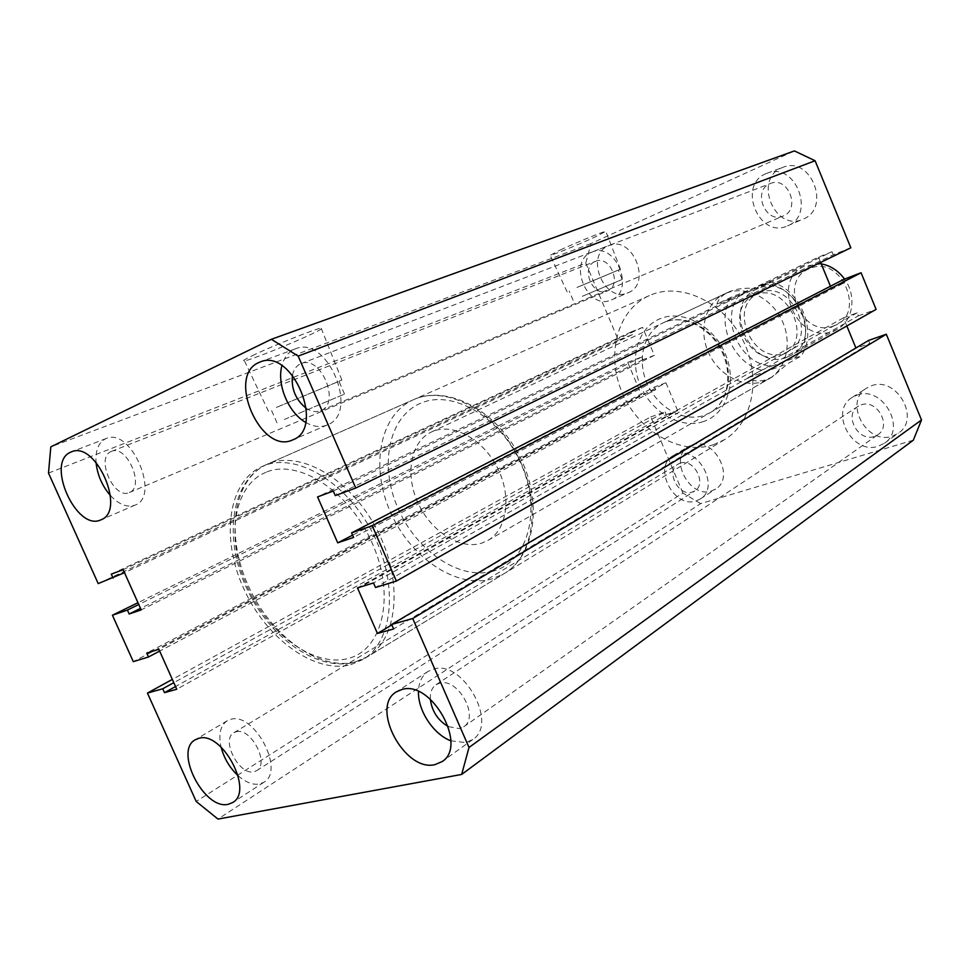 <?xml version="1.0" encoding="UTF-8"?>
<svg xmlns="http://www.w3.org/2000/svg" width="970" height="970" viewBox="0 0 970 970"><rect width="100%" height="100%" fill="white"/><g stroke="black" fill="none" stroke-linecap="round" stroke-linejoin="round"><path stroke-width="0.73" stroke-dasharray="4.85 3.64" d="M350.788 664.668L362.889 659.539C393.347 641.813 398.961 583.794 372.553 532.857C346.496 481.726 295.765 452.02 263.331 465.976L262.13 466.485C227.877 481.617 220.614 537.962 243.446 588.026C265.816 638.248 314.413 674.235 350.788 664.668M713.314 444.781L724.517 439.628C752.975 422.835 761.971 377.027 742.523 339.464C723.414 301.731 680.855 282.04 650.458 295.11L649.342 295.595C617.199 309.697 605.62 354.874 622.34 392.995C638.636 431.274 680.067 455.694 713.314 444.781M560.236 249.969C575.986 242.682 603.704 231.369 605.826 231.333L595.289 236.922C579.587 244.149 552.815 255.098 550.245 255.316L560.236 249.969M576.956 287.447L620.412 269.211L576.956 287.447M578.302 286.902L618.29 270.109L578.302 286.902M582.279 296.311L622.219 279.433L582.279 296.311M252.212 355.747C271.151 346.472 315.529 328.709 321.131 328.103C323.859 327.714 320.961 329.582 312.437 333.68C293.401 342.895 251.157 359.858 244.476 360.913C241.554 361.41 244.125 359.688 252.212 355.747M276.365 407.424L341.876 380.082L276.365 407.424M278.693 406.478L338.979 381.319L278.693 406.478M284.38 419.452L344.544 394.111L284.38 419.452M726.397 293.134C745.227 285.374 770.689 297.281 781.59 319.591C792.72 341.792 786.609 368.939 768.883 378.882L763.208 381.477C743.323 388.521 718.236 374.869 708.367 352.292C698.254 329.812 705.408 302.846 724.541 293.934L726.397 293.134M450.783 740.801L465.636 742.596L472.766 739.516C498.738 723.717 462.872 659.406 433.541 669.07L428 671.446C421.95 675.593 418.773 682.286 418.47 691.537M305.611 422.362C313.225 426.764 320.355 427.661 327.011 425.066L327.229 424.969C360.161 413.353 327.484 334.517 295.474 348.824L293.995 349.455C288.029 352.425 283.992 357.833 281.906 365.678M110.434 495.549C119.031 504.618 127.215 507.831 134.975 505.152L135.109 505.103C160.862 496.264 130.974 426.945 106.263 438.501L105.378 438.889C98.455 442.684 95.339 450.504 96.03 462.363M238.123 775.733C245.689 782.366 252.818 785.13 259.511 784.039L263.913 782.256C285.41 770.762 254.043 711.507 230.642 719.388L227.235 720.771C220.335 725.572 218.286 734.338 221.063 747.082M608.275 245.859L609.124 245.507C632.658 235.043 652.252 283.846 628.148 292.697L628.014 292.758C604.613 303.865 584.17 255.498 608.275 245.859M591.251 252.394L592.1 252.042C615.768 241.506 635.677 291 611.439 299.9L611.306 299.948C587.784 311.127 567.013 262.082 591.251 252.394M692.059 444.89C713.738 436.27 735.757 477.652 715.569 489.074L711.471 490.978C689.282 498.956 668.16 457.246 688.87 446.345L692.059 444.89M676.381 454.215C698.194 445.582 720.528 487.57 700.219 499.041L696.096 500.944C673.774 508.923 652.349 466.618 673.18 455.67L676.381 454.215M871.472 385.781C896.535 375.911 920.942 418.834 898.378 433.178L892.242 436.197C866.428 445.388 843.209 401.653 866.683 388.073L871.472 385.781M857.14 395.057C882.433 385.126 907.217 428.752 884.458 443.193L878.274 446.236C852.23 455.439 828.647 411.025 852.315 397.348L857.14 395.057M781.674 167.846L782.972 167.313C811.029 155.285 831.52 208.501 803.039 219.135L802.845 219.22C774.897 232.339 752.999 179.438 781.674 167.846M765.779 173.751L767.1 173.218C795.376 161.081 816.243 215.146 787.519 225.852L787.325 225.937C759.158 239.166 736.885 185.452 765.779 173.751M680.152 463.151C693.695 457.888 707.397 483.884 694.775 490.917L692.337 492.045C678.6 497.052 665.25 470.935 678.066 464.109L680.152 463.151M236.159 731.756C250.709 727.051 269.939 763.62 256.613 770.677L254.007 771.72C239.202 775.903 220.505 739.528 233.94 732.665L236.159 731.756M595.083 261.488L595.495 261.318C610.142 254.686 622.558 285.374 607.487 290.891L607.45 290.903C592.888 297.851 580.048 267.393 595.083 261.488M111.041 451.559L111.465 451.377C126.743 444.139 145.306 487.013 129.337 492.53L129.301 492.554C114.181 500.047 95.29 457.767 111.041 451.559M769.901 183.73L770.532 183.475C788.064 175.788 801.123 209.362 783.214 215.995L783.166 216.007C765.73 224.24 751.968 190.847 769.901 183.73M292.467 375.196C293.643 369.679 296.262 365.92 300.312 363.932L301.027 363.629C320.827 354.596 341.197 403.435 320.718 410.674L320.658 410.698C316.184 412.444 311.406 411.668 306.338 408.37M861.178 404.842C876.904 398.791 892.085 425.854 877.911 434.693L874.249 436.476C858.232 442.259 843.524 414.893 858.038 406.345L861.178 404.842M430.328 699.224C429.977 692.507 431.892 687.657 436.076 684.699L439.677 683.147C457.937 677.375 479.871 717.109 463.745 726.772L459.525 728.591L448.322 726.639M48.5 473.081L585.783 263.04L590.985 243.555L794.406 150.92M590.985 243.555L50.816 446.843M850.823 247.786L833.291 254.758L335.293 495.621M833.291 254.758L832.03 251.727L333.292 491.038M832.03 251.727L818.462 257.135L317.578 496.919M830.441 286.223L831.084 287.763L352.595 535.161M818.462 257.135L820.644 262.433M831.084 287.763L844.712 282.549L353.589 537.428M844.712 282.549L843.463 279.518M846.834 325.981L843.476 317.833L857.165 312.813L858.414 315.844L375.487 587.48M858.414 315.844L876.104 309.394M857.165 312.813L373.498 582.946M843.476 317.833L357.469 587.905M868.538 340.458L869.775 343.477L856.025 348.291L391.856 624.874M869.775 343.477L393.638 628.96M913.34 440.174L700.643 503.612L217.995 819.08M700.643 503.612L682.916 493.063L196.183 801.45M682.916 493.063L650.761 416.918L172.345 679.412M650.761 416.918L665.08 411.886L173.812 682.674M665.08 411.886L666.232 414.614L175.546 686.542M666.232 414.614L677.642 410.625L176.758 689.246M677.642 410.625L665.929 382.798L158.862 649.342M665.929 382.798L654.568 386.957L146.725 653.089M654.568 386.957L655.72 389.685L159.662 651.1M655.72 389.685L641.461 394.875L133.302 661.649M585.783 263.04L618.375 340.215L632.501 334.601L631.349 331.861L642.589 327.375L654.362 355.335L643.062 359.652L641.91 356.924L627.723 362.368L137.958 602.709M627.723 362.368L641.461 394.875M641.91 356.924L138.758 604.492M643.062 359.652L140.504 608.384M654.362 355.335L141.183 609.887M642.589 327.375L123.154 569.705M631.349 331.861L111.283 574.143M632.501 334.601L124.499 572.7M618.375 340.215L98.2 583.588M833.521 325.932C801.729 338.991 777.273 280.015 809.841 268.544C841.96 254.128 867.156 315.492 833.521 325.932M821.25 263.888L804.36 266.192C769.295 281.324 797.946 345.623 833.206 331.158L837.28 329.279C853.091 321.034 856.971 295.765 844.567 279.093M786.803 357.312C750.683 371.995 720.564 304.689 756.454 289.242L758.213 288.466C793.084 272.376 825.385 338.469 790.974 355.396L786.803 357.312M760.007 292.782L758.334 293.51C727.015 307.114 753.484 365.945 785.021 353.019L788.549 351.407C818.728 336.687 790.586 278.778 760.007 292.782M755.436 295.001L753.751 295.741C722.371 309.369 748.961 368.454 780.571 355.505L784.099 353.892C814.351 339.136 786.076 280.973 755.436 295.001M433.275 431.213L431.274 432.074C410.553 441.738 404.866 474.378 417.937 502.751C430.741 531.233 459.804 550.099 481.653 543.176L487.837 540.46C507.067 529.753 511.966 496.628 497.622 468.17C483.521 439.604 453.766 422.956 433.275 431.213M716.903 304.046C718.455 299.051 722.213 295.11 728.191 292.212L730.01 291.436C737.139 288.636 745.857 287.666 756.163 288.49L770.119 281.797L763.729 284.137L731.101 297.269L716.903 304.046L756.163 288.49M731.101 297.269C715.096 321.409 732.544 363.083 761.474 370.164L747.724 377.9C753.205 381.368 759.522 381.889 766.676 379.488L772.629 376.736L787.47 363.847L800.941 356.16C818.437 332.346 800.129 287.932 770.119 281.797M763.729 284.137C797.607 282.452 820.28 337.402 794.381 358.015L772.241 365.872C739.237 366.126 717.545 314.28 741.844 292.819M747.724 377.9L787.47 363.847M794.381 358.015L800.941 356.16M761.474 370.164L772.241 365.872M665.02 322.052L663.116 322.864C643.522 331.995 636.562 360.209 647.293 383.938C657.757 407.764 683.777 422.459 704.196 415.366L710.016 412.723C728.191 402.55 734.144 374.093 722.347 350.582C710.78 326.975 684.323 314.122 665.02 322.052M703.553 421.526C680.649 429.395 651.561 412.432 640.382 385.551C628.899 358.803 637.739 327.557 660.327 318.633C682.735 309.284 713.799 325.799 725.439 354.135C737.418 382.35 726.603 414.057 703.553 421.526M355.384 661.879C319.033 671.482 270.509 635.641 248.211 585.565C225.464 535.658 232.8 479.447 267.065 464.315L268.253 463.805C300.7 449.837 351.346 479.422 377.306 530.372C403.629 581.139 397.955 639.012 367.484 656.738L355.384 661.879M266.083 472.244C233.237 485.461 225.598 538.399 246.913 585.868C267.793 633.483 313.819 667.699 348.072 658.509C382.629 650.106 395.651 596.259 372.565 543.988C349.976 491.56 298.566 458.252 266.083 472.244M493.669 570.99C460.12 580.945 416.457 551.299 397.93 508.171C378.955 465.188 388.63 416.215 421.113 403.059C453.281 389.2 501.66 417.9 521.533 464.957C541.89 511.833 527.486 561.739 493.669 570.99M414.675 399.179L413.499 399.676C379.537 414.639 370.128 466.861 390.546 512.305C410.516 557.92 456.688 589.214 492.323 578.811L504.254 573.573C534.397 555.919 541.757 502.46 518.077 456.785C494.773 410.928 446.818 385.345 414.675 399.179M724.541 293.934L664.935 322.076C683.486 314.389 709.846 327.12 721.571 350.995C733.49 374.784 727.512 403.023 710.016 412.723L768.883 378.882M724.517 439.628L362.889 659.539M620.412 269.211L605.826 231.333M622.219 279.433L618.29 270.109M341.876 380.082L321.131 328.103M344.544 394.111L338.979 381.319M472.766 739.516L442.102 761.595M295.474 348.824L260.178 361.968M327.229 424.969L292.831 439.846M106.263 438.501L71.392 451.887M135.109 505.103L100.953 519.811M263.913 782.256L232.715 802.517M611.439 299.9L628.148 292.697M592.1 252.042L609.124 245.507M700.219 499.041L715.569 489.074M884.458 443.193L898.378 433.178M787.519 225.852L803.039 219.135M767.1 173.218L782.972 167.313M256.613 770.677L694.775 490.917M111.465 451.377L595.495 261.318M301.027 363.629L770.532 183.475M463.745 726.772L877.911 434.693M436.076 684.699L858.038 406.345M320.658 410.698L783.166 216.007M129.301 492.554L607.45 290.903M233.94 732.665L678.066 464.109M852.315 397.348L866.683 388.073M673.18 455.67L688.87 446.345M227.235 720.771L195.37 739.71M428 671.446L396.439 691.828M276.996 422.811L271.406 410.08M268.484 411.316L244.476 360.913M573.149 300.312L569.22 291.048M567.111 291.946L550.245 255.316M649.342 295.595L262.13 466.485M804.36 266.192L756.454 289.242M758.334 293.51L753.751 295.741M267.065 464.315C231.018 480.405 223.427 537.137 245.98 586.68C268.072 636.441 316.62 672.331 354.693 662.207L367.484 656.738L504.254 573.573C535.525 555.082 542.97 501.308 519.483 456.045C496.397 410.577 448.188 384.908 414.724 399.155L267.065 464.315M431.274 432.074L728.191 292.212M487.837 540.46L772.629 376.736M788.549 351.407L784.099 353.892M837.28 329.279L790.974 355.396"/><path stroke-width="1.45" d="M434.948 764.639L442.102 761.595C468.134 745.821 431.444 679.946 401.992 689.476L396.439 691.828C369.788 706.754 404.466 772.362 434.948 764.639M292.6 439.943L292.831 439.846C325.847 428.279 292.225 347.587 260.178 361.968L258.699 362.598C226.18 376.202 260.954 455.148 292.6 439.943M100.819 519.871L100.953 519.811C126.633 511.057 95.981 440.319 71.392 451.887L70.507 452.262C45.36 462.557 76.509 531.778 100.819 519.871M228.326 804.263L232.715 802.517C254.152 791.108 222.13 730.604 198.765 738.34L195.37 739.71C173.666 750.647 204.27 810.556 228.326 804.263M448.322 726.639C437.943 720.467 431.941 711.325 430.328 699.224M306.338 408.37C295.632 399.773 291.012 388.715 292.467 375.196M124.499 572.7L98.2 583.588L48.5 473.081L50.816 446.843L271.345 339.294L298.166 356.087L355.76 488.019L335.293 495.621L333.292 491.038L317.578 496.919L337.718 542.848L353.589 537.428L351.589 532.87L372.237 525.764L396.378 581.078L876.104 309.394L861.069 272.752L372.237 525.764M298.166 356.087L815.091 160.741L794.406 150.92L271.345 339.294M815.091 160.741L850.823 247.786L355.76 488.019M352.595 535.161L337.718 542.848M820.644 262.433L830.441 286.223M861.069 272.752L843.463 279.518L351.589 532.87M391.856 624.874L377.439 633.459L357.469 587.905L373.498 582.946L375.487 587.48L396.378 581.078M855.904 347.987L846.834 325.981M391.662 624.438L412.723 618.52L886.301 334.226L868.538 340.458L391.662 624.438L393.638 628.96L377.439 633.459M412.723 618.52L469.007 747.458L461.671 774.436L913.34 440.174L921.5 419.974L469.007 747.458M886.301 334.226L921.5 419.974M172.345 679.412L147.44 693.077L196.183 801.45L217.995 819.08L461.671 774.436M147.44 693.077L162.742 688.773L164.488 692.665L176.758 689.246L158.862 649.342L146.725 653.089L148.471 656.993L133.302 661.649L112.423 615.235L137.958 602.709M173.812 682.674L162.742 688.773M175.546 686.542L164.488 692.665M159.662 651.1L148.471 656.993M138.758 604.492L127.409 610.069L112.423 615.235M140.504 608.384L129.168 613.986L127.409 610.069M113.041 578.071L111.283 574.143L123.154 569.705L141.183 609.887L129.168 613.986M221.063 747.082C224.034 758.31 229.72 767.852 238.123 775.733M96.03 462.363C97.34 474.863 102.141 485.934 110.434 495.549M281.906 365.678C276.608 384.544 288.417 412.674 305.611 422.362M418.47 691.537C417.73 710.379 433.323 734.217 450.783 740.801M844.567 279.093C838.371 270.678 830.599 265.622 821.25 263.888"/></g></svg>
